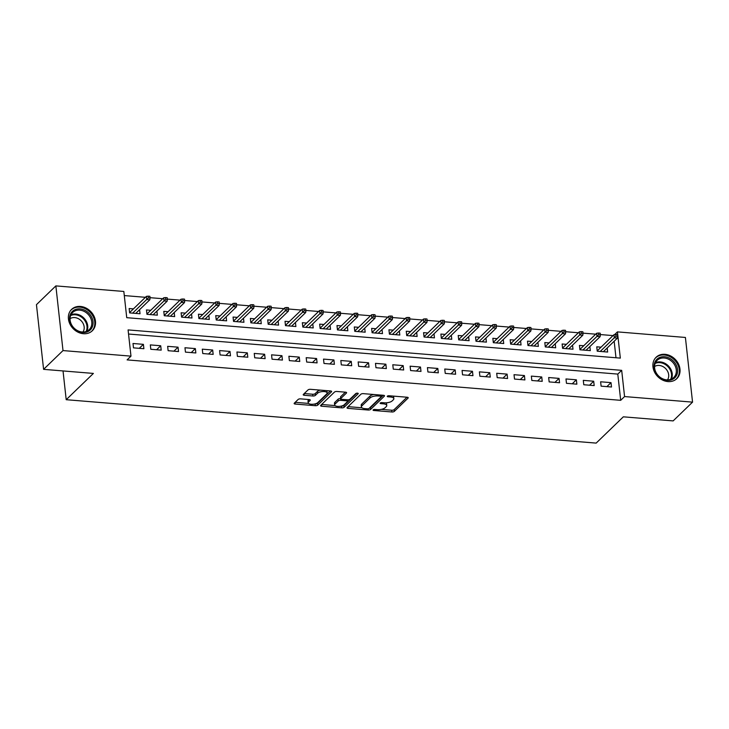 <?xml version="1.0" encoding="UTF-8"?>
<svg xmlns="http://www.w3.org/2000/svg" width="729" height="729" viewBox="0 0 729 729"><rect width="100%" height="100%" fill="white"/><g stroke="black" fill="none" stroke-linecap="round" stroke-linejoin="round"><path stroke-width="1.09" d="M373.157 409.88A1.312 0.51 173.7 0 0 373.048 410.117A1.312 0.51 173.7 0 0 373.813 410.491L391.883 411.976A1.877 0.729 173.7 0 0 394.343 411.375L408.058 398.107A1.877 0.729 173.7 0 0 408.222 397.761A1.877 0.729 173.7 0 0 407.119 397.232L389.058 395.756A1.312 0.51 173.7 0 0 387.336 396.175A1.312 0.51 173.7 0 0 387.227 396.412A1.312 0.51 173.7 0 0 387.992 396.786L390.334 396.977A5.996 2.324 173.7 0 1 393.851 398.681A5.996 2.324 173.7 0 1 393.332 399.784L392.193 400.886A5.996 2.324 173.7 0 1 384.311 402.8L381.969 402.608A1.312 0.51 173.7 0 0 380.246 403.028A1.312 0.51 173.7 0 0 380.137 403.265A1.312 0.51 173.7 0 0 380.902 403.638L383.244 403.83A5.996 2.324 173.7 0 1 386.762 405.534A5.996 2.324 173.7 0 1 386.242 406.636L385.103 407.739A5.996 2.324 173.7 0 1 377.221 409.652L374.888 409.461A1.312 0.51 173.7 0 0 373.157 409.88M80.445 306.444A14.881 12.265 -134 0 1 93.959 316.085A14.881 12.265 -134 0 1 92.291 330.775A14.881 12.265 -134 0 1 83.452 333.718A14.881 12.265 -134 0 1 69.938 324.068A14.881 12.265 -134 0 1 71.606 309.378A14.881 12.265 -134 0 1 80.445 306.444M664.957 354.312A14.881 12.265 -134 0 1 678.471 363.962A14.881 12.265 -134 0 1 676.813 378.652A14.881 12.265 -134 0 1 667.974 381.586A14.881 12.265 -134 0 1 654.46 371.936A14.881 12.265 -134 0 1 656.118 357.256A14.881 12.265 -134 0 1 664.957 354.312M300.612 398.863A1.877 0.729 173.7 0 0 298.143 399.456L294.297 403.183A1.877 0.729 173.7 0 0 294.133 403.529A1.877 0.729 173.7 0 0 295.236 404.057L315.293 405.698A1.877 0.729 173.7 0 0 317.762 405.105L331.476 391.837A1.877 0.729 173.7 0 0 331.64 391.491A1.877 0.729 173.7 0 0 330.538 390.963L310.481 389.313A1.877 0.729 173.7 0 0 308.021 389.915L303.364 394.407A1.877 0.729 173.7 0 0 303.209 394.753A1.877 0.729 173.7 0 0 304.303 395.291L312.887 395.993A1.877 0.729 173.7 0 0 315.356 395.391L317.662 393.159A5.012 1.941 173.7 0 1 323.147 391.528A5.012 1.941 173.7 0 1 327.184 392.986A5.012 1.941 173.7 0 1 326.756 393.906L317.726 402.645A5.012 1.941 173.7 0 1 312.24 404.276A5.012 1.941 173.7 0 1 308.194 402.818A5.012 1.941 173.7 0 1 308.622 401.898L310.135 400.44A1.877 0.729 173.7 0 0 310.29 400.093A1.877 0.729 173.7 0 0 309.196 399.565L300.612 398.863M692.55 402.135L673.14 420.906L623.341 416.824L596.167 443.104L66.202 399.702L93.385 373.421L43.594 369.348L63.004 350.576L55.86 285.896L123.839 291.463L126.737 317.68L620.324 358.112L617.436 331.886L685.406 337.454L692.55 402.135L624.571 396.567L621.682 370.341L128.085 329.918L130.983 356.144L63.004 350.576M130.983 356.144L127.101 359.898L620.689 400.321L624.571 396.567M347.168 407.511A1.877 0.729 173.7 0 0 347.004 407.857A1.877 0.729 173.7 0 0 348.107 408.386L368.163 410.026A1.877 0.729 173.7 0 0 370.624 409.434L384.347 396.166A1.877 0.729 173.7 0 0 384.511 395.82A1.877 0.729 173.7 0 0 383.408 395.291L363.352 393.651A1.877 0.729 173.7 0 0 360.891 394.243L347.168 407.511M341.728 407.866L321.671 406.226A1.877 0.729 173.7 0 1 320.569 405.688A1.877 0.729 173.7 0 1 320.733 405.342L334.456 392.084A1.877 0.729 173.7 0 1 336.916 391.482L345.5 392.184A1.877 0.729 173.7 0 1 346.603 392.721A1.877 0.729 173.7 0 1 346.439 393.059L340.871 398.444A1.877 0.729 173.7 0 0 340.707 398.79A1.877 0.729 173.7 0 0 341.81 399.319L347.505 399.784A1.877 0.729 173.7 0 0 349.966 399.182L355.761 393.587A1.312 0.51 173.7 0 1 357.192 393.159A1.312 0.51 173.7 0 1 358.258 393.542A1.312 0.51 173.7 0 1 358.139 393.778L344.188 407.265A1.877 0.729 173.7 0 1 341.728 407.866L341.254 406.089M133.434 308.877L129.151 308.531L129.634 312.896L140.023 313.752L139.576 309.688M150.748 310.299L146.465 309.943L146.948 314.317L157.346 315.165L156.899 311.11M168.071 311.72L163.788 311.365L164.271 315.739L174.659 316.586L174.213 312.531M185.394 313.133L181.111 312.787L181.594 317.151L191.982 318.008L191.536 313.944M202.708 314.554L198.425 314.199L198.908 318.573L209.305 319.42L208.849 315.365M220.03 315.976L215.748 315.621L216.231 319.995L226.619 320.842L226.172 316.787M237.344 317.388L233.061 317.042L233.544 321.407L243.942 322.264L243.486 318.199M254.667 318.81L250.384 318.455L250.867 322.829L261.255 323.676L260.809 319.621M271.981 320.222L267.707 319.876L268.181 324.25L278.578 325.098L278.132 321.042M289.304 321.644L285.021 321.298L285.504 325.663L295.892 326.519L295.445 322.455M306.627 323.065L302.344 322.71L302.827 327.084L313.215 327.932L312.768 323.876M323.94 324.478L319.657 324.132L320.14 328.506L330.538 329.353L330.082 325.298M341.263 325.899L336.98 325.553L337.463 329.918L347.851 330.775L347.405 326.71M358.577 327.321L354.294 326.966L354.777 331.34L365.174 332.187L364.728 328.132M375.9 328.733L371.617 328.387L372.1 332.752L382.488 333.609L382.042 329.554M393.223 330.155L388.94 329.809L389.423 334.174L399.811 335.03L399.364 330.966M410.536 331.577L406.253 331.221L406.736 335.595L417.125 336.443L416.678 332.388M427.859 332.989L423.576 332.643L424.059 337.008L434.448 337.864L434.001 333.8M445.173 334.411L440.89 334.064L441.373 338.429L451.77 339.277L451.315 335.222M462.496 335.832L458.213 335.477L458.696 339.851L469.084 340.698L468.638 336.643M479.81 337.245L475.527 336.898L476.01 341.263L486.407 342.12L485.961 338.056M497.132 338.666L492.85 338.311L493.333 342.685L503.721 343.532L503.274 339.477M514.455 340.088L510.172 339.732L510.655 344.106L521.044 344.954L520.597 340.899M531.769 341.5L527.486 341.154L527.969 345.519L538.357 346.375L537.911 342.311M549.092 342.922L544.809 342.566L545.292 346.94L555.68 347.788L555.234 343.733M566.406 344.343L562.123 343.988L562.606 348.362L573.003 349.209L572.547 345.154M583.729 345.756L579.446 345.409L579.929 349.774L590.317 350.631L589.87 346.567M601.106 386.16L611.494 387.008L611.011 382.643L600.623 381.786L601.106 386.16M583.783 384.739L594.181 385.586L593.698 381.221L583.3 380.365L583.783 384.739M566.469 383.317L576.858 384.174L576.375 379.8L565.986 378.952L566.469 383.317M549.147 381.905L559.544 382.752L559.061 378.387L548.664 377.531L549.147 381.905M531.833 380.483L542.221 381.34L541.738 376.966L531.35 376.118L531.833 380.483M514.51 379.062L524.898 379.918L524.424 375.544L514.027 374.697L514.51 379.062M497.196 377.649L507.584 378.497L507.102 374.132L496.713 373.275L497.196 377.649M479.873 376.228L490.262 377.084L489.779 372.71L479.39 371.863L479.873 376.228M462.55 374.815L472.948 375.663L472.465 371.289L462.068 370.441L462.55 374.815M445.237 373.394L455.625 374.241L455.142 369.876L444.754 369.02L445.237 373.394M427.914 371.972L438.311 372.829L437.828 368.455L427.431 367.607L427.914 371.972M410.6 370.56L420.988 371.407L420.505 367.033L410.117 366.186L410.6 370.56M393.277 369.138L403.666 369.986L403.183 365.621L392.794 364.764L393.277 369.138M375.964 367.717L386.352 368.573L385.869 364.199L375.481 363.352L375.964 367.717M358.641 366.304L369.029 367.152L368.546 362.778L358.158 361.93L358.641 366.304M341.318 364.883L351.715 365.73L351.232 361.365L340.835 360.509L341.318 364.883M324.004 363.461L334.392 364.318L333.909 359.944L323.521 359.096L324.004 363.461M306.681 362.049L317.079 362.896L316.596 358.522L306.198 357.675L306.681 362.049M289.367 360.627L299.756 361.475L299.273 357.11L288.884 356.253L289.367 360.627M272.045 359.206L282.433 360.062L281.95 355.688L271.562 354.841L272.045 359.206M254.722 357.793L265.119 358.641L264.636 354.267L254.248 353.419L254.722 357.793M237.408 356.372L247.796 357.219L247.313 352.854L236.925 351.998L237.408 356.372M220.085 354.95L230.482 355.807L230 351.433L219.602 350.585L220.085 354.95M202.771 353.538L213.16 354.385L212.677 350.02L202.288 349.164L202.771 353.538M185.448 352.116L195.846 352.964L195.363 348.599L184.966 347.742L185.448 352.116M168.135 350.695L178.523 351.551L178.04 347.177L167.652 346.33L168.135 350.695M150.812 349.282L161.2 350.13L160.717 345.765L150.329 344.908L150.812 349.282M620.689 400.321L617.791 374.095L128.541 334.028M143.403 344.343L133.006 343.496L133.489 347.861L143.886 348.708L143.403 344.343L139.275 348.334M613.025 335.595L600.322 334.556M595.702 334.183L583.009 333.135M578.379 332.761L565.686 331.722M561.066 331.34L548.372 330.301M543.743 329.927L531.049 328.888M526.429 328.506L513.726 327.467M509.106 327.084L496.413 326.045M491.793 325.672L479.09 324.633M474.47 324.25L461.776 323.211M457.147 322.829L444.453 321.79M439.833 321.416L427.139 320.377M422.51 319.995L409.816 318.956M405.196 318.573L392.494 317.534M387.874 317.161L375.18 316.122M370.56 315.739L357.857 314.7M353.237 314.317L340.543 313.279M335.914 312.905L323.22 311.866M318.6 311.483L305.907 310.445M301.277 310.071L288.584 309.023M283.964 308.649L271.261 307.611M266.641 307.228L253.947 306.189M249.327 305.816L236.624 304.768M232.004 304.394L219.311 303.355M214.681 302.972L201.988 301.934M197.368 301.56L184.665 300.512M180.045 300.138L167.351 299.1M162.731 298.717L150.028 297.678M145.408 297.304L124.294 295.573M615.987 357.757L614.164 341.245M601.042 347.177L596.759 346.822L597.242 351.196L607.64 352.043L607.193 347.988M63.031 370.933L66.202 399.702M43.594 369.348L36.45 304.667L55.86 285.896M614.638 334.593L617.436 331.886M617.791 374.095L621.682 370.341M611.011 382.643L606.883 386.634M593.698 381.221L589.57 385.213M576.375 379.8L572.247 383.791M559.061 378.387L554.933 382.379M541.738 376.966L537.61 380.957M524.424 375.544L520.287 379.536M507.102 374.132L502.974 378.123M489.779 372.71L485.651 376.702M472.465 371.289L468.337 375.28M455.142 369.876L451.014 373.868M437.828 368.455L433.691 372.446M420.505 367.033L416.377 371.025M403.183 365.621L399.055 369.612M385.869 364.199L381.741 368.191M368.546 362.778L364.418 366.778M351.232 361.365L347.104 365.357M333.909 359.944L329.781 363.935M316.596 358.522L312.459 362.523M299.273 357.11L295.145 361.101M281.95 355.688L277.822 359.679M264.636 354.267L260.508 358.267M247.313 352.854L243.185 356.846M230 351.433L225.872 355.424M212.677 350.02L208.549 354.012M195.363 348.599L191.226 352.59M178.04 347.177L173.912 351.168M160.717 345.765L156.589 349.756M386.762 405.534L386.57 403.784A5.996 2.324 173.7 0 0 385.841 402.836M393.851 398.681L393.66 396.931A5.996 2.324 173.7 0 0 393.086 396.084M381.34 409.379L391.683 410.227A1.877 0.729 173.7 0 0 394.152 409.625L406.982 397.223M369.348 408.176A1.877 0.729 173.7 0 0 370.432 407.684L383.263 395.282M348.061 406.654L361.948 407.784M367.361 408.841A1.312 0.51 173.7 0 0 369.084 408.422L381.13 396.786A1.312 0.51 173.7 0 0 381.24 396.54A1.312 0.51 173.7 0 0 380.474 396.166L378.005 395.965A5.996 2.324 173.7 0 0 370.132 397.879L361.894 405.843A5.996 2.324 173.7 0 0 361.384 406.946A5.996 2.324 173.7 0 0 364.901 408.641L367.361 408.841M373.695 394.498A5.996 2.324 173.7 0 0 369.931 396.129L370.132 397.879M361.384 406.946L361.183 405.196A5.996 2.324 173.7 0 1 361.702 404.094L369.931 396.129M335.058 405.588L321.626 404.486M345.355 392.175L340.68 396.694A1.877 0.729 173.7 0 0 340.516 397.041L340.707 398.79M356.745 393.195L343.997 405.515L344.188 407.265M335.103 404.021A5.012 1.941 173.7 0 0 334.666 404.95A5.012 1.941 173.7 0 0 338.712 406.399A5.012 1.941 173.7 0 0 344.197 404.768L347.378 401.688A1.877 0.729 173.7 0 0 347.542 401.351A1.877 0.729 173.7 0 0 346.439 400.813L340.744 400.349A1.877 0.729 173.7 0 0 338.283 400.95L335.103 404.021L334.903 402.28A5.012 1.941 173.7 0 0 334.474 403.201L334.666 404.95M334.903 402.28L338.092 399.2A1.877 0.729 173.7 0 1 340.552 398.599L340.689 398.617M341.536 406.117A1.877 0.729 173.7 0 0 343.997 405.515M308.194 402.818L308.002 401.068A5.012 1.941 173.7 0 1 308.431 400.148L309.05 399.556M327.184 392.986L326.993 391.236A5.012 1.941 173.7 0 0 326.656 390.644M320.277 390.124A5.012 1.941 173.7 0 0 317.47 391.418L317.662 393.159M304.257 393.551L312.695 394.243A1.877 0.729 173.7 0 0 315.156 393.642L317.47 391.418M314.91 403.939L315.101 403.948A1.877 0.729 173.7 0 0 317.562 403.356L330.392 390.944M295.19 402.317L308.531 403.41M597.133 350.193L597.862 350.257M617.682 336.342L617.49 334.593L615.759 334.447L615.95 336.197L617.682 336.342L617.445 338.074L614.328 337.819L613.982 334.675L597.552 350.549L597.634 351.223M615.95 336.197L600.24 351.442M617.445 338.074L603.357 351.697M613.982 334.675L615.759 334.447M664.538 356.754A12.876 10.616 -134 0 1 677.533 369.512A12.876 10.616 -134 0 1 667.144 380.347A12.876 10.616 -134 0 1 654.15 367.589A12.876 10.616 -134 0 1 664.538 356.754M666.661 379.855A11.928 9.832 46 0 0 673.742 377.494A11.928 9.832 46 0 0 675.072 365.73A11.928 9.832 46 0 0 664.247 358.003A11.928 9.832 46 0 0 657.166 360.354A11.928 9.832 46 0 0 655.836 372.127A11.928 9.832 46 0 0 666.661 379.855M654.569 366.55A9.386 7.737 -134 0 1 659.207 365.448A9.386 7.737 -134 0 1 667.39 370.906A9.386 7.737 -134 0 1 667.463 379.891M675.619 379.636A14.79 12.183 46 0 0 676.12 379.18A14.79 12.183 46 0 0 677.77 364.582A14.79 12.183 46 0 0 664.347 355.005A14.79 12.183 46 0 0 655.562 357.921A14.79 12.183 46 0 0 655.098 358.413M90.797 315.611A12.876 10.616 -134 0 1 88.3 331.376A12.876 10.616 -134 0 1 71.852 325.754A12.876 10.616 -134 0 1 74.358 309.98A12.876 10.616 -134 0 1 90.797 315.611M72.171 325.754A11.928 9.832 46 0 0 89.23 329.626A11.928 9.832 46 0 0 89.713 316.359A11.928 9.832 46 0 0 72.654 312.486A11.928 9.832 46 0 0 72.171 325.754M70.048 318.682A9.386 7.737 -134 0 1 82.541 322.482A9.386 7.737 -134 0 1 82.942 332.014M91.098 331.768A14.79 12.183 46 0 0 91.608 331.312A14.79 12.183 46 0 0 92.2 314.855A14.79 12.183 46 0 0 71.05 310.053A14.79 12.183 46 0 0 70.576 310.536M579.819 348.781L580.539 348.836M600.368 334.921L600.177 333.171L598.436 333.035L598.637 334.784L600.368 334.921L600.122 336.652L597.005 336.397L596.659 333.253L580.238 349.136L580.311 349.811M598.637 334.784L582.918 350.02M600.122 336.652L586.034 350.275M596.659 333.253L598.436 333.035M562.496 347.359L563.225 347.414M583.045 333.508L582.854 331.759L581.122 331.613L581.314 333.363L583.045 333.508L582.808 335.24L579.692 334.985L579.345 331.832L562.916 347.715L562.988 348.389M581.314 333.363L565.604 348.608M582.808 335.24L568.72 348.863M579.345 331.832L581.122 331.613M545.183 345.938L545.903 346.002M565.731 332.087L565.531 330.337L563.799 330.191L564 331.941L565.731 332.087L565.485 333.818L562.369 333.563L562.023 330.419L545.602 346.293L545.675 346.968M564 331.941L548.281 347.186M565.485 333.818L551.397 347.441M562.023 330.419L563.799 330.191M527.86 344.525L528.589 344.58M548.408 330.665L548.217 328.916L546.486 328.779L546.677 330.529L548.408 330.665L548.172 332.397L545.055 332.142L544.7 328.998L528.279 344.881L528.352 345.555M546.677 330.529L530.958 345.765M548.172 332.397L534.075 346.02M544.7 328.998L546.486 328.779M510.537 343.104L511.266 343.159M531.086 329.253L530.894 327.503L529.163 327.357L529.354 329.107L531.086 329.253L530.849 330.984L527.732 330.729L527.386 327.576L510.965 343.459L511.038 344.134M529.354 329.107L513.644 344.352M530.849 330.984L516.761 344.607M527.386 327.576L529.163 327.357M493.223 341.682L493.952 341.746M513.772 327.831L513.581 326.082L511.849 325.945L512.04 327.686L513.772 327.831L513.535 329.563L510.409 329.308L510.063 326.164L493.642 342.038L493.715 342.721M512.04 327.686L496.321 342.931M513.535 329.563L499.438 343.186M510.063 326.164L511.849 325.945M475.9 340.27L476.629 340.325M496.449 326.41L496.258 324.66L494.526 324.523L494.718 326.273L496.449 326.41L496.212 328.141L493.096 327.886L492.749 324.742L476.319 340.625L476.401 341.3M494.718 326.273L479.008 341.509M496.212 328.141L482.124 341.764M492.749 324.742L494.526 324.523M458.587 338.848L459.306 338.903M479.135 324.997L478.944 323.248L477.203 323.102L477.404 324.852L479.135 324.997L478.889 326.729L475.773 326.474L475.426 323.321L459.006 339.204L459.079 339.878M477.404 324.852L461.685 340.097M478.889 326.729L464.801 340.352M475.426 323.321L477.203 323.102M441.264 337.427L441.993 337.491M461.812 323.576L461.621 321.826L459.89 321.689L460.081 323.43L461.812 323.576L461.575 325.307L458.459 325.052L458.113 321.908L441.683 337.782L441.756 338.466M460.081 323.43L444.362 338.675M461.575 325.307L447.488 338.93M458.113 321.908L459.89 321.689M423.95 336.014L424.67 336.069M444.499 322.154L444.298 320.405L442.567 320.268L442.758 322.018L444.499 322.154L444.253 323.886L441.136 323.63L440.79 320.487L424.369 336.37L424.442 337.044M442.758 322.018L427.048 337.254M444.253 323.886L430.165 337.509M440.79 320.487L442.567 320.268M406.627 334.593L407.356 334.657M427.176 320.742L426.984 318.992L425.253 318.846L425.444 320.596L427.176 320.742L426.939 322.473L423.822 322.218L423.467 319.065L407.046 334.948L407.119 335.622M425.444 320.596L409.725 335.841M426.939 322.473L412.842 336.096M423.467 319.065L425.253 318.846M389.304 333.171L390.033 333.235M409.853 319.32L409.662 317.571L407.93 317.434L408.122 319.174L409.853 319.32L409.616 321.052L406.5 320.796L406.153 317.653L389.733 333.527L389.805 334.21M408.122 319.174L392.412 334.42M409.616 321.052L395.528 334.675M406.153 317.653L407.93 317.434M371.99 331.759L372.719 331.813M392.539 317.899L392.348 316.158L390.616 316.012L390.808 317.762L392.539 317.899L392.302 319.63L389.177 319.375L388.83 316.231L372.41 332.114L372.483 332.788M390.808 317.762L375.089 332.998M392.302 319.63L378.205 333.253M388.83 316.231L390.616 316.012M354.668 330.337L355.397 330.401M375.216 316.486L375.025 314.737L373.294 314.591L373.485 316.34L375.216 316.486L374.979 318.218L371.863 317.962L371.517 314.81L355.087 330.693L355.169 331.367M373.485 316.34L357.775 331.586M374.979 318.218L360.891 331.841M371.517 314.81L373.294 314.591M337.354 328.916L338.074 328.979M357.903 315.065L357.702 313.315L355.971 313.178L356.171 314.919L357.903 315.065L357.657 316.796L354.54 316.541L354.194 313.397L337.773 329.271L337.846 329.955M356.171 314.919L340.452 330.164M357.657 316.796L343.569 330.419M354.194 313.397L355.971 313.178M320.031 327.503L320.76 327.558M340.58 313.643L340.388 311.903L338.657 311.757L338.848 313.506L340.58 313.643L340.343 315.375L337.226 315.119L336.88 311.976L320.45 327.859L320.523 328.533M338.848 313.506L323.129 328.743M340.343 315.375L326.255 328.998M336.88 311.976L338.657 311.757M302.708 326.082L303.437 326.145M323.257 312.231L323.065 310.481L321.334 310.335L321.525 312.085L323.257 312.231L323.02 313.962L319.903 313.707L319.557 310.554L303.136 326.437L303.209 327.111M321.525 312.085L305.816 327.33M323.02 313.962L308.932 327.585M319.557 310.554L321.334 310.335M285.394 324.66L286.123 324.724M305.943 310.809L305.752 309.06L304.02 308.923L304.212 310.672L305.943 310.809L305.706 312.541L302.59 312.285L302.234 309.142L285.814 325.016L285.886 325.699M304.212 310.672L288.493 325.909M305.706 312.541L291.609 326.164M302.234 309.142L304.02 308.923M268.072 323.248L268.801 323.302M288.62 309.388L288.429 307.647L286.697 307.501L286.889 309.251L288.62 309.388L288.383 311.128L285.267 310.864L284.921 307.72L268.491 323.603L268.573 324.277M286.889 309.251L271.179 324.487M288.383 311.128L274.295 324.742M284.921 307.72L286.697 307.501M250.758 321.826L251.487 321.89M271.306 307.975L271.115 306.226L269.384 306.08L269.575 307.829L271.306 307.975L271.06 309.707L267.944 309.451L267.598 306.308L251.177 322.182L251.25 322.856M269.575 307.829L253.856 323.075M271.06 309.707L256.973 323.33M267.598 306.308L269.384 306.08M233.435 320.405L234.164 320.468M253.984 306.554L253.792 304.804L252.061 304.667L252.252 306.417L253.984 306.554L253.747 308.285L250.63 308.03L250.284 304.886L233.854 320.76L233.936 321.443M252.252 306.417L236.542 321.653M253.747 308.285L239.659 321.908M250.284 304.886L252.061 304.667M216.121 318.992L216.841 319.047M236.67 305.132L236.469 303.392L234.738 303.246L234.938 304.995L236.67 305.132L236.424 306.873L233.307 306.617L232.961 303.464L216.54 319.348L216.613 320.022M234.938 304.995L219.219 320.241M236.424 306.873L222.336 320.496M232.961 303.464L234.738 303.246M198.798 317.571L199.527 317.634M219.347 303.72L219.156 301.97L217.424 301.824L217.616 303.574L219.347 303.72L219.11 305.451L215.994 305.196L215.647 302.052L199.217 317.926L199.29 318.6M217.616 303.574L201.897 318.819M219.11 305.451L205.022 319.074M215.647 302.052L217.424 301.824M181.475 316.149L182.204 316.213M202.024 302.298L201.833 300.548L200.101 300.412L200.293 302.161L202.024 302.298L201.787 304.029L198.671 303.774L198.324 300.63L181.904 316.514L181.977 317.188M200.293 302.161L184.583 317.397M201.787 304.029L187.699 317.653M198.324 300.63L200.101 300.412M164.162 314.737L164.891 314.791M184.71 300.886L184.519 299.136L182.788 298.99L182.979 300.74L184.71 300.886L184.473 302.617L181.348 302.362L181.002 299.209L164.581 315.092L164.654 315.766M182.979 300.74L167.26 315.985M184.473 302.617L170.376 316.24M181.002 299.209L182.788 298.99M146.839 313.315L147.568 313.379M167.388 299.464L167.196 297.714L165.465 297.569L165.656 299.318L167.388 299.464L167.151 301.195L164.034 300.94L163.688 297.797L147.258 313.67L147.34 314.345M165.656 299.318L149.946 314.563M167.151 301.195L153.063 314.819M163.688 297.797L165.465 297.569M129.525 311.903L130.245 311.957M150.074 298.043L149.882 296.293L148.142 296.156L148.342 297.906L150.074 298.043L149.828 299.774L146.711 299.519L146.365 296.375L129.944 312.258L130.017 312.932M148.342 297.906L132.623 313.142M149.828 299.774L135.74 313.397M146.365 296.375L148.142 296.156M373.713 409.589L373.813 410.491M387.892 395.883L387.992 396.786M380.802 402.736L380.902 403.638M383.117 402.7L383.244 403.83M390.206 395.847L390.334 396.977M407.994 397.46L408.058 398.107M394.152 409.625L394.343 411.375M391.683 410.227L391.883 411.976M384.274 395.519L384.347 396.166M370.432 407.684L370.624 409.434M368.036 408.823L368.163 410.026M347.924 406.773L348.107 408.386M380.347 395.036L380.474 396.166M377.886 394.836L378.005 395.965M361.702 404.094L361.894 405.843M321.489 404.613L321.671 406.226M346.366 392.412L346.439 393.059M340.68 396.694L340.871 398.444M346.311 399.683L346.439 400.813M340.552 398.599L340.744 400.349M338.092 399.2L338.283 400.95M310.062 399.793L310.135 400.44M308.431 400.148L308.622 401.898M315.156 393.642L315.356 395.391M312.695 394.243L312.887 395.993M304.13 393.678L304.303 395.291M331.403 391.191L331.476 391.837M317.562 403.356L317.762 405.105M315.101 403.948L315.293 405.698M295.054 402.444L295.236 404.057M655.489 362.668A11.928 9.832 -134 0 1 660.201 361.912A11.928 9.832 -134 0 1 670.188 368.154A11.928 9.832 -134 0 1 671.373 379.098M670.589 379.399A11.536 9.504 46 0 0 669.568 368.756A11.536 9.504 46 0 0 659.854 362.641A11.536 9.504 46 0 0 655.161 363.443M70.977 314.8A11.928 9.832 -134 0 1 85.667 320.268A11.928 9.832 -134 0 1 86.86 331.221M86.077 331.531A11.536 9.504 46 0 0 84.992 320.796A11.536 9.504 46 0 0 70.64 315.566M381.085 395.1L381.24 396.54M347.359 399.774L347.542 401.351"/></g></svg>
